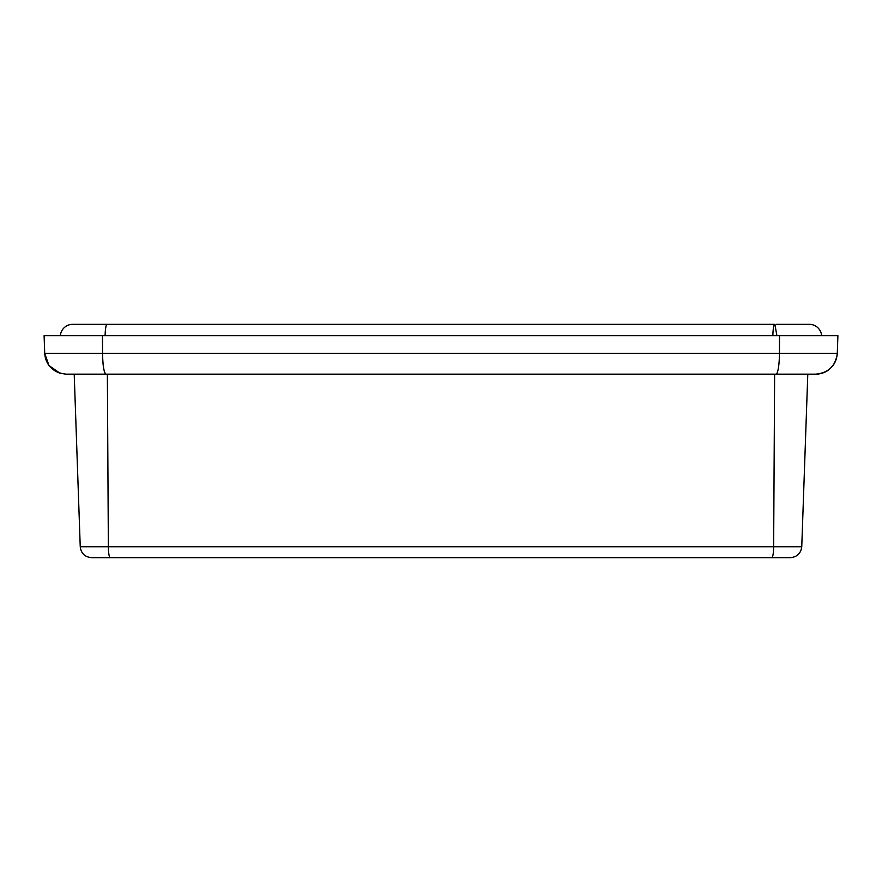 <?xml version="1.0" encoding="UTF-8"?>
<svg xmlns="http://www.w3.org/2000/svg" width="882" height="882" viewBox="0 0 882 882"><rect width="100%" height="100%" fill="white"/><g stroke="black" fill="none" stroke-linecap="round" stroke-linejoin="round"><path stroke-width="1.32" d="M775.928 374.166A21.521 3.517 -90 0 0 779.445 353.395L837.283 353.395C835.585 365.986 828.407 372.91 815.773 374.166L66.227 374.166C53.593 372.91 46.415 365.986 44.717 353.395L44.1 335.656L837.9 335.656L837.283 353.395C836.489 363.263 831.252 369.922 821.583 373.373M821.605 335.425L821.627 335.656A12.315 12.315 0 0 0 809.345 324.333A12.315 12.315 0 0 1 821.627 335.656M72.655 324.333A12.315 12.315 0 0 0 60.373 335.656A12.315 12.315 0 0 1 72.655 324.333L107.119 324.333A12.315 2.007 -90 0 0 105.112 335.656M815.773 374.166A21.521 21.521 0 0 0 828.363 370.098A21.521 21.521 0 0 1 815.773 374.166M60.031 373.262L48.984 365.534L44.717 353.395L102.555 353.395L102.455 335.656M107.372 374.166L74.209 374.166L107.372 374.166L108.354 546.741L80.24 546.741L74.209 374.166M693.219 557.667L790.437 557.667C797.096 557.005 800.867 553.367 801.76 546.741L807.791 374.166M91.563 557.667C84.859 557.049 81.089 553.411 80.24 546.741C81.089 553.411 84.859 557.049 91.563 557.667L114.021 557.667M801.76 546.741L773.646 546.741C773.503 553.411 772.886 557.049 771.794 557.667L110.206 557.667C109.114 557.005 108.497 553.367 108.354 546.741L773.646 546.741L774.628 374.166M166.125 557.667L188.781 557.667M259.771 557.667L210.291 557.667M622.229 557.667L316.406 557.667M102.555 353.395A21.521 3.517 90 0 0 106.072 374.166C103.999 372.91 102.83 365.986 102.555 353.395L779.445 353.395L779.545 335.656M776.888 335.656L774.881 324.333A12.315 2.007 90 0 0 772.875 335.656M809.345 324.333L776.281 324.333M793.965 324.333L799.676 324.333M804.924 324.333L808.463 324.333M774.881 324.333L107.119 324.333M44.717 353.395C45.511 363.263 50.748 369.922 60.417 373.373M201.757 335.656L203.687 335.656M685.093 335.656L678.313 335.656"/></g></svg>

